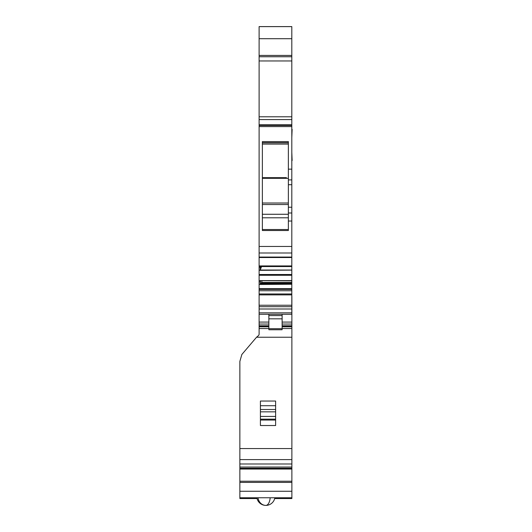 <?xml version="1.0" encoding="UTF-8"?>
<svg xmlns="http://www.w3.org/2000/svg" width="532" height="532" viewBox="0 0 532 532"><rect width="100%" height="100%" fill="white"/><g stroke="black" fill="none" stroke-linecap="round" stroke-linejoin="round"><path stroke-width="0.8" d="M291.875 296.404L291.875 448.549L239.865 448.549L239.865 463.984L291.875 463.984L291.875 448.549M291.875 463.984L291.875 469.058L239.865 469.058L239.865 491.262L291.875 491.262L291.875 482.398L239.865 482.398M291.875 482.398L291.875 469.058M291.875 491.262L291.875 498.544L274.692 498.544L291.875 498.544M239.865 498.544L257.049 498.544L239.865 498.544L239.865 491.262M239.865 469.058L239.865 468.266L291.875 468.266M239.865 463.984L239.865 468.266M282.12 314.279L282.12 329.747L268.86 329.747L268.86 326.808L259.111 326.808L259.111 334.462L258.632 335.466L256.55 337.228L241.854 354.485L239.865 361.388L239.865 448.549M282.12 315.582L268.86 315.582M239.865 467.043L291.875 467.043M239.865 468.453L291.875 468.453M256.298 497.766L256.903 497.839M275.416 497.766L274.838 497.839M260.574 280.683L260.148 284.46L291.809 284.248L291.809 290.751L259.111 290.751L259.111 326.575M259.111 290.751L259.111 280.683L291.809 280.683L291.809 284.168L260.234 284.168L260.6 283.283L291.809 283.283L260.6 283.283M260.574 266.545L260.148 270.322L291.809 270.116L291.809 280.61L259.111 280.61L259.111 266.545L291.809 266.545L291.809 270.03L260.234 270.03L261.558 266.545M291.809 55.434L259.111 55.434L259.111 266.352L291.809 266.352L291.809 26.6L259.111 26.6L259.111 38.71L291.809 38.71M259.111 55.434L259.111 38.71M291.809 290.751L291.809 293.97L259.111 293.97M259.111 306.705L291.809 306.705L291.809 293.97M291.809 306.705L291.809 314.279L259.111 314.279M268.86 314.279L268.86 326.575M260.407 420.034L260.407 401.042L275.623 401.042L275.623 425.52L260.407 425.52L260.407 420.034L275.623 420.034M259.111 305.235L291.809 305.235M259.111 294.888L291.809 294.888M259.111 265.933L291.809 265.933M288.364 221.033L288.364 141.598L262.362 141.598L262.362 230.522L288.364 230.522L288.364 221.033L291.809 221.033M259.111 119.58L291.809 119.58M259.111 26.62L291.809 26.62M262.09 280.683L291.809 280.849M291.809 282.459L261.624 282.459L262.057 280.849M261.624 282.459L291.809 282.618M261.132 283.283L261.564 282.618M292.135 129.336C292.135 118.855 292.135 118.855 292.135 129.336L291.809 137.462M292.135 160.538C292.135 171.018 292.135 171.018 292.135 160.538L291.809 152.411M291.809 280.151L291.809 296.404M262.362 178.32L288.364 178.32L262.362 178.32M262.362 203.018L288.364 203.018L262.362 203.018M282.12 322.079L291.875 322.079M282.12 324.041L291.875 324.041M282.12 325.77L291.875 325.77M291.875 326.535L282.12 326.535M282.12 328.55L291.875 328.55M256.55 337.228L291.875 337.228M259.111 328.55L268.86 328.55M239.865 459.608L291.875 459.608M291.875 481.221L239.865 481.221M268.86 318.828L282.12 318.828M268.86 328.696L282.12 328.696M260.407 405.71L275.623 405.71M259.111 326.535L268.86 326.535M259.111 325.77L268.86 325.77M259.111 324.041L268.86 324.041M259.111 322.079L268.86 322.079M259.111 312.849L291.809 312.849M259.111 308.999L291.809 308.999M291.809 289.408L259.111 289.408M291.809 288.657L259.111 288.657M260.148 284.46L259.111 284.46M260.574 281.814L259.111 281.814M291.809 275.277L259.111 275.277M291.809 274.519L259.111 274.519M260.148 270.322L259.111 270.322M260.574 267.682L259.111 267.682M259.111 257.062L291.809 257.062M259.111 252.986L291.809 252.986M259.111 246.462L291.809 246.462M259.111 126.596L291.809 126.596M288.364 169.143L291.809 169.143M259.111 125.432L291.809 125.432M259.111 124.781L291.809 124.781M259.111 116.781L291.809 116.781M259.111 56.738L291.809 56.738M291.809 179.896L288.364 179.896M291.809 184.717L288.364 184.717M288.364 207.221L291.809 207.221M288.364 212.993L291.809 212.993M291.809 283.376L260.534 283.376M260.407 409.507L275.623 409.507M260.407 411.841L275.623 411.841M260.407 416.416L275.623 416.416M260.407 419.163L275.623 419.163M288.364 229.525L262.362 229.525M288.364 142.676L262.362 142.676M288.364 142.815L262.362 142.815M288.364 144.086L262.362 144.086M286.402 177.668L262.362 177.661L286.402 177.668M262.362 204.541L288.364 204.541M288.364 214.27L262.362 214.27M288.364 217.794L262.362 217.794M256.889 497.766A9.104 9.104 0 0 0 265.867 505.4A9.104 4.362 -90 0 0 270.176 497.766M274.851 497.766A9.104 9.104 0 0 1 265.867 505.4A9.104 7.987 -90 0 1 257.987 497.766M282.12 326.814L291.875 326.814M291.875 497.766L239.865 497.766M259.111 257.535L291.809 257.535M259.111 60.961L291.809 60.961"/></g></svg>
